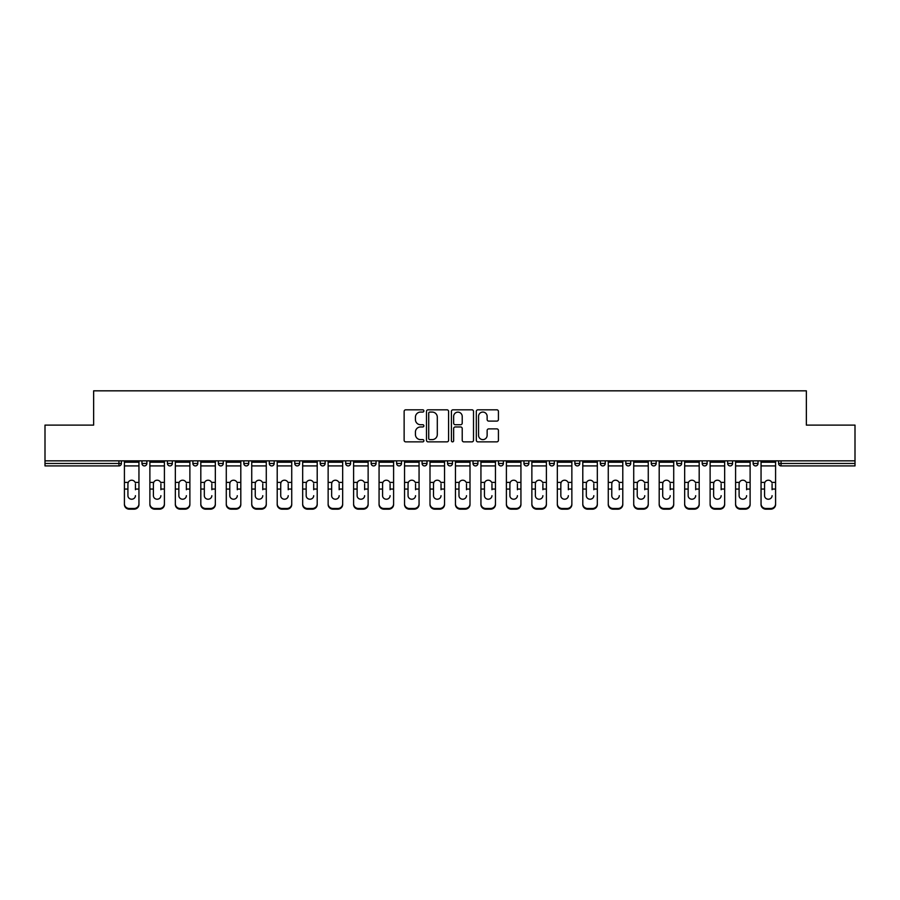 <?xml version="1.0" encoding="UTF-8"?>
<svg xmlns="http://www.w3.org/2000/svg" width="900" height="900" viewBox="0 0 900 900"><rect width="100%" height="100%" fill="white"/><g stroke="black" fill="none" stroke-linecap="round" stroke-linejoin="round"><path stroke-width="1.35" d="M423.877 410.94A1.125 1.125 0 0 0 422.764 409.815L405.731 409.815A1.597 1.597 0 0 0 404.134 411.424L404.134 440.257A1.597 1.597 0 0 0 405.731 441.866L422.764 441.866A1.125 1.125 0 0 0 423.877 440.741A1.125 1.125 0 0 0 422.764 439.616L420.559 439.616A5.13 5.13 0 0 1 415.429 434.498L415.429 432.09A5.13 5.13 0 0 1 420.559 426.96L422.764 426.96A1.125 1.125 0 0 0 423.877 425.835A1.125 1.125 0 0 0 422.764 424.721L420.559 424.721A5.13 5.13 0 0 1 415.429 419.591L415.429 417.184A5.13 5.13 0 0 1 420.559 412.065L422.764 412.065A1.125 1.125 0 0 0 423.877 410.94M496.822 421.11A1.597 1.597 0 0 0 498.431 419.512L498.431 411.424A1.597 1.597 0 0 0 496.822 409.815L477.923 409.815A1.597 1.597 0 0 0 476.314 411.424L476.314 440.257A1.597 1.597 0 0 0 477.923 441.866L496.822 441.866A1.597 1.597 0 0 0 498.431 440.257L498.431 430.493A1.597 1.597 0 0 0 496.822 428.884L488.734 428.884A1.597 1.597 0 0 0 487.136 430.493L487.136 435.33A4.286 4.286 0 0 1 482.85 439.616A4.286 4.286 0 0 1 478.564 435.33L478.564 416.351A4.286 4.286 0 0 1 482.85 412.065A4.286 4.286 0 0 1 487.136 416.351L487.136 419.512A1.597 1.597 0 0 0 488.734 421.11L496.822 421.11M45 460.856L45 425.104L93.645 425.104L93.645 390.825L806.355 390.825L806.355 425.104L855 425.104L855 460.856L45 460.856L45 463.466L118.946 463.466L118.946 460.856M448.594 411.424A1.597 1.597 0 0 0 446.996 409.815L428.085 409.815A1.597 1.597 0 0 0 426.488 411.424L426.488 440.257A1.597 1.597 0 0 0 428.085 441.866L446.996 441.866A1.597 1.597 0 0 0 448.594 440.257L448.594 411.424M453.004 409.815L471.915 409.815A1.597 1.597 0 0 1 473.512 411.424L473.512 440.257A1.597 1.597 0 0 1 471.915 441.866L463.815 441.866A1.597 1.597 0 0 1 462.218 440.257L462.218 428.569A1.597 1.597 0 0 0 460.62 426.96L455.243 426.96A1.597 1.597 0 0 0 453.645 428.569L453.645 440.741A1.125 1.125 0 0 1 452.52 441.866A1.125 1.125 0 0 1 451.406 440.741L451.406 411.424A1.597 1.597 0 0 1 453.004 409.815M118.946 465.919A2.453 2.453 0 0 0 121.399 463.466L118.946 463.466L118.946 465.919A2.453 2.453 0 0 0 121.399 463.466L121.399 460.856L121.399 463.466A2.453 2.453 0 0 1 118.946 465.919L45 465.919L45 463.466M855 460.856L855 465.919L781.054 465.919A2.453 2.453 0 0 1 778.601 463.466L778.601 460.856M141.964 460.856L141.964 463.466L141.964 460.856M144.416 465.919A2.453 2.453 0 0 1 141.964 463.466A2.453 2.453 0 0 0 144.416 465.919A2.453 2.453 0 0 0 146.857 463.466L146.857 460.856L146.857 463.466A2.453 2.453 0 0 1 144.416 465.919A2.453 2.453 0 0 1 141.964 463.466L146.857 463.466A2.453 2.453 0 0 1 144.416 465.919M167.434 460.856L167.434 463.466L167.434 460.856M172.328 460.856L172.328 463.466L172.328 460.856M192.893 460.856L192.893 463.466L192.893 460.856M197.797 460.856L197.797 463.466L197.797 460.856M218.362 460.856L218.362 463.466L218.362 460.856M223.256 460.856L223.256 463.466L223.256 460.856M243.833 460.856L243.833 463.466L243.833 460.856M248.726 460.856L248.726 463.466L248.726 460.856M274.185 460.856L274.185 463.466L269.291 463.466A2.453 2.453 0 0 0 271.744 465.919A2.453 2.453 0 0 1 269.291 463.466L269.291 460.856M294.761 460.856L294.761 463.466L294.761 460.856M299.655 460.856L299.655 463.466L299.655 460.856M320.22 460.856L320.22 463.466L320.22 460.856M325.125 460.856L325.125 463.466A2.453 2.453 0 0 1 322.673 465.919A2.453 2.453 0 0 1 320.22 463.466L325.125 463.466A2.453 2.453 0 0 1 322.673 465.919M345.69 460.856L345.69 463.466L345.69 460.856M350.584 460.856L350.584 463.466L350.584 460.856M371.16 460.856L371.16 463.466L371.16 460.856M376.054 460.856L376.054 463.466L376.054 460.856M396.619 460.856L396.619 463.466L396.619 460.856M401.512 460.856L401.512 463.466L401.512 460.856M422.089 460.856L422.089 463.466L422.089 460.856M426.983 460.856L426.983 463.466L426.983 460.856M447.548 460.856L447.548 463.466L447.548 460.856M452.452 460.856L452.452 463.466L452.452 460.856M477.911 460.856L477.911 463.466A2.453 2.453 0 0 1 475.47 465.919A2.453 2.453 0 0 1 473.017 463.466L473.017 460.856M503.381 460.856L503.381 463.466A2.453 2.453 0 0 1 500.929 465.919A2.453 2.453 0 0 1 498.488 463.466L498.488 460.856M528.84 460.856L528.84 463.466A2.453 2.453 0 0 1 526.399 465.919A2.453 2.453 0 0 1 523.946 463.466L523.946 460.856M554.31 460.856L554.31 463.466A2.453 2.453 0 0 1 551.858 465.919A2.453 2.453 0 0 1 549.416 463.466L549.416 460.856M577.327 465.919A2.453 2.453 0 0 0 579.78 463.466L579.78 460.856L579.78 463.466A2.453 2.453 0 0 1 577.327 465.919A2.453 2.453 0 0 1 574.875 463.466L574.875 460.856M605.239 460.856L605.239 463.466A2.453 2.453 0 0 1 602.798 465.919A2.453 2.453 0 0 1 600.345 463.466L600.345 460.856M625.815 460.856L625.815 463.466L625.815 460.856M630.709 460.856L630.709 463.466A2.453 2.453 0 0 1 628.256 465.919A2.453 2.453 0 0 1 625.815 463.466L630.709 463.466A2.453 2.453 0 0 1 628.256 465.919M653.726 465.919A2.453 2.453 0 0 0 656.168 463.466L656.168 460.856L656.168 463.466A2.453 2.453 0 0 1 653.726 465.919A2.453 2.453 0 0 1 651.274 463.466L651.274 460.856M676.744 460.856L676.744 463.466L676.744 460.856M681.637 460.856L681.637 463.466A2.453 2.453 0 0 1 679.185 465.919A2.453 2.453 0 0 1 676.744 463.466L681.637 463.466A2.453 2.453 0 0 1 679.185 465.919A2.453 2.453 0 0 0 681.637 463.466M702.202 463.466A2.453 2.453 0 0 0 704.655 465.919A2.453 2.453 0 0 0 707.107 463.466L707.107 460.856L707.107 463.466L702.202 463.466A2.453 2.453 0 0 0 704.655 465.919A2.453 2.453 0 0 1 702.202 463.466L702.202 460.856M727.673 460.856L727.673 463.466L727.673 460.856M732.566 460.856L732.566 463.466L732.566 460.856M758.036 460.856L758.036 463.466A2.453 2.453 0 0 1 755.584 465.919A2.453 2.453 0 0 1 753.143 463.466L753.143 460.856M169.875 465.919A2.453 2.453 0 0 1 167.434 463.466A2.453 2.453 0 0 0 169.875 465.919A2.453 2.453 0 0 0 172.328 463.466A2.453 2.453 0 0 1 169.875 465.919A2.453 2.453 0 0 1 167.434 463.466L172.328 463.466A2.453 2.453 0 0 1 169.875 465.919M195.345 465.919A2.453 2.453 0 0 1 192.893 463.466A2.453 2.453 0 0 0 195.345 465.919A2.453 2.453 0 0 0 197.797 463.466A2.453 2.453 0 0 1 195.345 465.919A2.453 2.453 0 0 1 192.893 463.466L197.797 463.466A2.453 2.453 0 0 1 195.345 465.919M220.815 465.919A2.453 2.453 0 0 1 218.362 463.466A2.453 2.453 0 0 0 220.815 465.919A2.453 2.453 0 0 0 223.256 463.466A2.453 2.453 0 0 1 220.815 465.919A2.453 2.453 0 0 1 218.362 463.466L223.256 463.466A2.453 2.453 0 0 1 220.815 465.919M246.274 465.919A2.453 2.453 0 0 1 243.833 463.466A2.453 2.453 0 0 0 246.274 465.919A2.453 2.453 0 0 0 248.726 463.466A2.453 2.453 0 0 1 246.274 465.919A2.453 2.453 0 0 1 243.833 463.466L248.726 463.466A2.453 2.453 0 0 1 246.274 465.919M271.744 465.919A2.453 2.453 0 0 0 274.185 463.466A2.453 2.453 0 0 1 271.744 465.919A2.453 2.453 0 0 1 269.291 463.466M297.202 465.919A2.453 2.453 0 0 1 294.761 463.466L299.655 463.466A2.453 2.453 0 0 1 297.202 465.919A2.453 2.453 0 0 0 299.655 463.466A2.453 2.453 0 0 1 297.202 465.919M348.142 465.919A2.453 2.453 0 0 1 345.69 463.466L350.584 463.466A2.453 2.453 0 0 1 348.142 465.919A2.453 2.453 0 0 0 350.584 463.466M373.601 465.919A2.453 2.453 0 0 1 371.16 463.466A2.453 2.453 0 0 0 373.601 465.919A2.453 2.453 0 0 0 376.054 463.466A2.453 2.453 0 0 1 373.601 465.919A2.453 2.453 0 0 1 371.16 463.466L376.054 463.466M399.071 465.919A2.453 2.453 0 0 1 396.619 463.466L401.512 463.466A2.453 2.453 0 0 1 399.071 465.919A2.453 2.453 0 0 0 401.512 463.466M424.53 465.919A2.453 2.453 0 0 1 422.089 463.466L426.983 463.466A2.453 2.453 0 0 1 424.53 465.919A2.453 2.453 0 0 0 426.983 463.466M450 465.919A2.453 2.453 0 0 1 447.548 463.466A2.453 2.453 0 0 0 450 465.919A2.453 2.453 0 0 0 452.452 463.466A2.453 2.453 0 0 1 450 465.919A2.453 2.453 0 0 1 447.548 463.466L452.452 463.466M730.125 465.919A2.453 2.453 0 0 1 727.673 463.466L732.566 463.466A2.453 2.453 0 0 1 730.125 465.919A2.453 2.453 0 0 0 732.566 463.466A2.453 2.453 0 0 1 730.125 465.919M429.851 412.065A1.125 1.125 0 0 0 428.726 413.179L428.726 438.502A1.125 1.125 0 0 0 429.851 439.616L432.169 439.616A5.13 5.13 0 0 0 437.299 434.498L437.299 417.184A5.13 5.13 0 0 0 432.169 412.065L429.851 412.065M462.218 416.43A4.286 4.286 0 0 0 457.931 412.144A4.286 4.286 0 0 0 453.645 416.43L453.645 423.113A1.597 1.597 0 0 0 455.243 424.721L460.62 424.721A1.597 1.597 0 0 0 462.218 423.113L462.218 416.43M135.439 483.829L135.439 489.06L138.949 489.06L138.949 460.856M124.414 489.746L124.414 504.54L124.414 482.4L128.227 482.4L127.924 483.829L128.227 482.4A3.757 3.6 0 0 1 135.135 482.4L138.949 482.4M135.439 489.746L135.439 489.06M131.681 499.219A3.757 3.555 180 0 0 135.439 495.675A3.757 3.555 180 0 1 131.681 499.219A3.757 3.555 180 0 1 127.924 495.675L127.924 483.829M138.949 503.854L138.949 504.54A4.894 4.635 180 0 1 134.044 509.175L134.044 508.489A4.894 4.635 0 0 0 138.949 503.854L138.949 489.06M124.414 503.854A4.894 4.635 0 0 0 129.319 508.489L129.319 509.175L134.044 509.175M129.319 509.175A4.894 4.635 180 0 1 124.414 504.54M129.319 508.489L134.044 508.489M124.414 482.4L124.414 460.856M160.898 483.829L160.898 489.06L164.407 489.06L164.407 460.856M149.884 489.746L149.884 504.54L149.884 482.4L153.686 482.4L153.394 483.829L153.686 482.4A3.757 3.6 0 0 1 160.605 482.4L164.407 482.4M160.898 489.746L160.898 489.06M157.151 499.219A3.757 3.555 180 0 0 160.898 495.675A3.757 3.555 180 0 1 157.151 499.219A3.757 3.555 180 0 1 153.394 495.675L153.394 483.829M186.368 483.829L186.368 489.06L189.877 489.06L189.877 460.856M175.343 489.746L175.343 504.54L175.343 482.4L179.156 482.4L178.852 483.829L179.156 482.4A3.757 3.6 0 0 1 186.064 482.4L189.877 482.4M186.368 489.746L186.368 489.06M182.61 499.219A3.757 3.555 180 0 0 186.368 495.675A3.757 3.555 180 0 1 182.61 499.219A3.757 3.555 180 0 1 178.852 495.675L178.852 483.829M211.838 483.829L211.838 489.06L215.336 489.06L215.336 460.856M200.812 489.746L200.812 504.54L200.812 482.4L204.626 482.4L204.322 483.829L204.626 482.4A3.757 3.6 0 0 1 211.534 482.4L215.336 482.4M215.336 504.54L215.336 503.854L215.336 504.54A4.894 4.635 180 0 1 210.442 509.175L210.442 508.489A4.894 4.635 0 0 0 215.336 503.854L215.336 489.06M211.838 489.746L211.838 489.06M208.08 499.219A3.757 3.555 180 0 0 211.838 495.675A3.757 3.555 180 0 1 208.08 499.219A3.757 3.555 180 0 1 204.322 495.675L204.322 483.829M237.296 483.829L237.296 489.06L240.806 489.06L240.806 460.856M226.282 489.746L226.282 504.54L226.282 482.4L230.085 482.4L229.792 483.829L230.085 482.4A3.757 3.6 0 0 1 236.993 482.4L240.806 482.4M240.806 504.54L240.806 503.854L240.806 504.54A4.894 4.635 180 0 1 235.912 509.175L235.912 508.489A4.894 4.635 0 0 0 240.806 503.854L240.806 489.06M237.296 489.746L237.296 489.06M233.539 499.219A3.757 3.555 180 0 0 237.296 495.675A3.757 3.555 180 0 1 233.539 499.219A3.757 3.555 180 0 1 229.792 495.675L229.792 483.829M262.766 483.829L262.766 489.06L266.276 489.06L266.276 460.856M251.741 489.746L251.741 504.54L251.741 482.4L255.555 482.4L255.251 483.829L255.555 482.4A3.757 3.6 0 0 1 262.463 482.4L266.276 482.4M266.276 504.54L266.276 503.854L266.276 504.54A4.894 4.635 180 0 1 261.371 509.175L261.371 508.489A4.894 4.635 0 0 0 266.276 503.854L266.276 489.06M262.766 489.746L262.766 489.06M259.009 499.219A3.757 3.555 180 0 0 262.766 495.675A3.757 3.555 180 0 1 259.009 499.219A3.757 3.555 180 0 1 255.251 495.675L255.251 483.829M164.407 503.854L164.407 504.54A4.894 4.635 180 0 1 159.514 509.175L159.514 508.489A4.894 4.635 0 0 0 164.407 503.854L164.407 489.06M149.884 503.854A4.894 4.635 0 0 0 154.778 508.489L154.778 509.175L159.514 509.175M154.778 509.175A4.894 4.635 180 0 1 149.884 504.54M154.778 508.489L159.514 508.489M149.884 482.4L149.884 460.856M189.877 503.854L189.877 504.54A4.894 4.635 180 0 1 184.984 509.175L184.984 508.489A4.894 4.635 0 0 0 189.877 503.854L189.877 489.06M175.343 503.854A4.894 4.635 0 0 0 180.248 508.489L180.248 509.175L184.984 509.175M180.248 509.175A4.894 4.635 180 0 1 175.343 504.54M180.248 508.489L184.984 508.489M175.343 482.4L175.343 460.856M200.812 503.854A4.894 4.635 0 0 0 205.706 508.489L205.706 509.175L210.442 509.175M205.706 509.175A4.894 4.635 180 0 1 200.812 504.54M205.706 508.489L210.442 508.489M200.812 482.4L200.812 460.856M226.282 503.854A4.894 4.635 0 0 0 231.176 508.489L231.176 509.175L235.912 509.175M231.176 509.175A4.894 4.635 180 0 1 226.282 504.54M231.176 508.489L235.912 508.489M226.282 482.4L226.282 460.856M251.741 503.854A4.894 4.635 0 0 0 256.646 508.489L256.646 509.175L261.371 509.175M256.646 509.175A4.894 4.635 180 0 1 251.741 504.54M256.646 508.489L261.371 508.489M251.741 482.4L251.741 460.856M288.225 483.829L288.225 489.06L291.735 489.06L291.735 460.856M277.211 489.746L277.211 504.54L277.211 482.4L281.014 482.4L280.721 483.829L281.014 482.4A3.757 3.6 0 0 1 287.933 482.4L291.735 482.4M291.735 504.54L291.735 503.854L291.735 504.54A4.894 4.635 180 0 1 286.841 509.175L286.841 508.489A4.894 4.635 0 0 0 291.735 503.854L291.735 489.06M288.225 489.746L288.225 489.06M284.479 499.219A3.757 3.555 180 0 0 288.225 495.675A3.757 3.555 180 0 1 284.479 499.219A3.757 3.555 180 0 1 280.721 495.675L280.721 483.829M277.211 503.854A4.894 4.635 0 0 0 282.105 508.489L282.105 509.175L286.841 509.175M282.105 509.175A4.894 4.635 180 0 1 277.211 504.54M282.105 508.489L286.841 508.489M277.211 482.4L277.211 460.856M313.695 483.829L313.695 489.06L317.205 489.06L317.205 460.856M302.67 489.746L302.67 504.54L302.67 482.4L306.484 482.4L306.18 483.829L306.484 482.4A3.757 3.6 0 0 1 313.391 482.4L317.205 482.4M317.205 504.54L317.205 503.854L317.205 504.54A4.894 4.635 180 0 1 312.311 509.175L312.311 508.489A4.894 4.635 0 0 0 317.205 503.854L317.205 489.06M313.695 489.746L313.695 489.06M309.938 499.219A3.757 3.555 180 0 0 313.695 495.675A3.757 3.555 180 0 1 309.938 499.219A3.757 3.555 180 0 1 306.18 495.675L306.18 483.829M302.67 503.854A4.894 4.635 0 0 0 307.575 508.489L307.575 509.175L312.311 509.175M307.575 509.175A4.894 4.635 180 0 1 302.67 504.54M307.575 508.489L312.311 508.489M302.67 482.4L302.67 460.856M339.165 483.829L339.165 489.06L342.664 489.06L342.664 460.856M328.14 489.746L328.14 504.54L328.14 482.4L331.954 482.4L331.65 483.829L331.954 482.4A3.757 3.6 0 0 1 338.861 482.4L342.664 482.4M339.165 489.746L339.165 489.06M335.407 499.219A3.757 3.555 180 0 0 339.165 495.675A3.757 3.555 180 0 1 335.407 499.219A3.757 3.555 180 0 1 331.65 495.675L331.65 483.829M342.664 503.854L342.664 504.54A4.894 4.635 180 0 1 337.77 509.175L337.77 508.489A4.894 4.635 0 0 0 342.664 503.854L342.664 489.06M328.14 503.854A4.894 4.635 0 0 0 333.034 508.489L333.034 509.175L337.77 509.175M333.034 509.175A4.894 4.635 180 0 1 328.14 504.54M333.034 508.489L337.77 508.489M328.14 482.4L328.14 460.856M364.624 483.829L364.624 489.06L368.134 489.06L368.134 460.856M353.61 489.746L353.61 504.54L353.61 482.4L357.412 482.4L357.12 483.829L357.412 482.4A3.757 3.6 0 0 1 364.331 482.4L368.134 482.4M368.134 504.54L368.134 503.854L368.134 504.54A4.894 4.635 180 0 1 363.24 509.175L363.24 508.489A4.894 4.635 0 0 0 368.134 503.854L368.134 489.06M364.624 489.746L364.624 489.06M360.866 499.219A3.757 3.555 180 0 0 364.624 495.675A3.757 3.555 180 0 1 360.866 499.219A3.757 3.555 180 0 1 357.12 495.675L357.12 483.829M353.61 503.854A4.894 4.635 0 0 0 358.504 508.489L358.504 509.175L363.24 509.175M358.504 509.175A4.894 4.635 180 0 1 353.61 504.54M358.504 508.489L363.24 508.489M353.61 482.4L353.61 460.856M390.094 483.829L390.094 489.06L393.604 489.06L393.604 460.856M379.069 489.746L379.069 504.54L379.069 482.4L382.882 482.4L382.579 483.829L382.882 482.4A3.757 3.6 0 0 1 389.79 482.4L393.604 482.4M390.094 489.746L390.094 489.06M386.336 499.219A3.757 3.555 180 0 0 390.094 495.675A3.757 3.555 180 0 1 386.336 499.219A3.757 3.555 180 0 1 382.579 495.675L382.579 483.829M393.604 503.854L393.604 504.54A4.894 4.635 180 0 1 388.699 509.175L388.699 508.489A4.894 4.635 0 0 0 393.604 503.854L393.604 489.06M379.069 503.854A4.894 4.635 0 0 0 383.974 508.489L383.974 509.175L388.699 509.175M383.974 509.175A4.894 4.635 180 0 1 379.069 504.54M383.974 508.489L388.699 508.489M379.069 482.4L379.069 460.856M415.553 483.829L415.553 489.06L419.062 489.06L419.062 460.856M404.539 489.746L404.539 504.54L404.539 482.4L408.341 482.4L408.049 483.829L408.341 482.4A3.757 3.6 0 0 1 415.26 482.4L419.062 482.4M415.553 489.746L415.553 489.06M411.806 499.219A3.757 3.555 180 0 0 415.553 495.675A3.757 3.555 180 0 1 411.806 499.219A3.757 3.555 180 0 1 408.049 495.675L408.049 483.829M419.062 503.854L419.062 504.54A4.894 4.635 180 0 1 414.169 509.175L414.169 508.489A4.894 4.635 0 0 0 419.062 503.854L419.062 489.06M404.539 503.854A4.894 4.635 0 0 0 409.433 508.489L409.433 509.175L414.169 509.175M409.433 509.175A4.894 4.635 180 0 1 404.539 504.54M409.433 508.489L414.169 508.489M404.539 482.4L404.539 460.856M441.022 483.829L441.022 489.06L444.532 489.06L444.532 460.856M429.998 489.746L429.998 504.54L429.998 482.4L433.811 482.4L433.507 483.829L433.811 482.4A3.757 3.6 0 0 1 440.719 482.4L444.532 482.4M441.022 489.746L441.022 489.06M437.265 499.219A3.757 3.555 180 0 0 441.022 495.675A3.757 3.555 180 0 1 437.265 499.219A3.757 3.555 180 0 1 433.507 495.675L433.507 483.829M444.532 503.854L444.532 504.54A4.894 4.635 180 0 1 439.639 509.175L439.639 508.489A4.894 4.635 0 0 0 444.532 503.854L444.532 489.06M429.998 503.854A4.894 4.635 0 0 0 434.902 508.489L434.902 509.175L439.639 509.175M434.902 509.175A4.894 4.635 180 0 1 429.998 504.54M434.902 508.489L439.639 508.489M429.998 482.4L429.998 460.856M466.493 483.829L466.493 489.06L470.002 489.06L470.002 460.856M455.468 489.746L455.468 504.54L455.468 482.4L459.281 482.4L458.978 483.829L459.281 482.4A3.757 3.6 0 0 1 466.189 482.4L470.002 482.4M470.002 504.54L470.002 503.854L470.002 504.54A4.894 4.635 180 0 1 465.098 509.175L465.098 508.489A4.894 4.635 0 0 0 470.002 503.854L470.002 489.06M466.493 489.746L466.493 489.06M462.735 499.219A3.757 3.555 180 0 0 466.493 495.675A3.757 3.555 180 0 1 462.735 499.219A3.757 3.555 180 0 1 458.978 495.675L458.978 483.829M455.468 503.854A4.894 4.635 0 0 0 460.361 508.489L460.361 509.175L465.098 509.175M460.361 509.175A4.894 4.635 180 0 1 455.468 504.54M460.361 508.489L465.098 508.489M455.468 482.4L455.468 460.856M491.951 483.829L491.951 489.06L495.461 489.06L495.461 460.856M480.938 489.746L480.938 504.54L480.938 482.4L484.74 482.4L484.447 483.829L484.74 482.4A3.757 3.6 0 0 1 491.659 482.4L495.461 482.4M495.461 504.54L495.461 503.854L495.461 504.54A4.894 4.635 180 0 1 490.567 509.175L490.567 508.489A4.894 4.635 0 0 0 495.461 503.854L495.461 489.06M491.951 489.746L491.951 489.06M488.194 499.219A3.757 3.555 180 0 0 491.951 495.675A3.757 3.555 180 0 1 488.194 499.219A3.757 3.555 180 0 1 484.447 495.675L484.447 483.829M480.938 503.854A4.894 4.635 0 0 0 485.831 508.489L485.831 509.175L490.567 509.175M485.831 509.175A4.894 4.635 180 0 1 480.938 504.54M485.831 508.489L490.567 508.489M480.938 482.4L480.938 460.856M517.421 483.829L517.421 489.06L520.931 489.06L520.931 460.856M506.396 489.746L506.396 504.54L506.396 482.4L510.21 482.4L509.906 483.829L510.21 482.4A3.757 3.6 0 0 1 517.118 482.4L520.931 482.4M520.931 504.54L520.931 503.854L520.931 504.54A4.894 4.635 180 0 1 516.026 509.175L516.026 508.489A4.894 4.635 0 0 0 520.931 503.854L520.931 489.06M517.421 489.746L517.421 489.06M513.664 499.219A3.757 3.555 180 0 0 517.421 495.675A3.757 3.555 180 0 1 513.664 499.219A3.757 3.555 180 0 1 509.906 495.675L509.906 483.829M506.396 503.854A4.894 4.635 0 0 0 511.301 508.489L511.301 509.175L516.026 509.175M511.301 509.175A4.894 4.635 180 0 1 506.396 504.54M511.301 508.489L516.026 508.489M506.396 482.4L506.396 460.856M542.88 483.829L542.88 489.06L546.39 489.06L546.39 460.856M531.866 489.746L531.866 504.54L531.866 482.4L535.669 482.4L535.376 483.829L535.669 482.4A3.757 3.6 0 0 1 542.587 482.4L546.39 482.4M546.39 504.54L546.39 503.854L546.39 504.54A4.894 4.635 180 0 1 541.496 509.175L541.496 508.489A4.894 4.635 0 0 0 546.39 503.854L546.39 489.06M542.88 489.746L542.88 489.06M539.134 499.219A3.757 3.555 180 0 0 542.88 495.675A3.757 3.555 180 0 1 539.134 499.219A3.757 3.555 180 0 1 535.376 495.675L535.376 483.829M531.866 503.854A4.894 4.635 0 0 0 536.76 508.489L536.76 509.175L541.496 509.175M536.76 509.175A4.894 4.635 180 0 1 531.866 504.54M536.76 508.489L541.496 508.489M531.866 482.4L531.866 460.856M568.35 483.829L568.35 489.06L571.86 489.06L571.86 460.856M557.336 489.746L557.336 504.54L557.336 482.4L561.139 482.4L560.835 483.829L561.139 482.4A3.757 3.6 0 0 1 568.046 482.4L571.86 482.4M571.86 504.54L571.86 503.854L571.86 504.54A4.894 4.635 180 0 1 566.966 509.175L566.966 508.489A4.894 4.635 0 0 0 571.86 503.854L571.86 489.06M568.35 489.746L568.35 489.06M564.592 499.219A3.757 3.555 180 0 0 568.35 495.675A3.757 3.555 180 0 1 564.592 499.219A3.757 3.555 180 0 1 560.835 495.675L560.835 483.829M557.336 503.854A4.894 4.635 0 0 0 562.23 508.489L562.23 509.175L566.966 509.175M562.23 509.175A4.894 4.635 180 0 1 557.336 504.54M562.23 508.489L566.966 508.489M557.336 482.4L557.336 460.856M593.82 483.829L593.82 489.06L597.33 489.06L597.33 460.856M582.795 489.746L582.795 504.54L582.795 482.4L586.609 482.4L586.305 483.829L586.609 482.4A3.757 3.6 0 0 1 593.516 482.4L597.33 482.4M597.33 504.54L597.33 503.854L597.33 504.54A4.894 4.635 180 0 1 592.425 509.175L592.425 508.489A4.894 4.635 0 0 0 597.33 503.854L597.33 489.06M593.82 489.746L593.82 489.06M590.062 499.219A3.757 3.555 180 0 0 593.82 495.675A3.757 3.555 180 0 1 590.062 499.219A3.757 3.555 180 0 1 586.305 495.675L586.305 483.829M582.795 503.854A4.894 4.635 0 0 0 587.689 508.489L587.689 509.175L592.425 509.175M587.689 509.175A4.894 4.635 180 0 1 582.795 504.54M587.689 508.489L592.425 508.489M582.795 482.4L582.795 460.856M619.279 483.829L619.279 489.06L622.789 489.06L622.789 460.856M608.265 489.746L608.265 504.54L608.265 482.4L612.067 482.4L611.775 483.829L612.067 482.4A3.757 3.6 0 0 1 618.986 482.4L622.789 482.4M622.789 504.54L622.789 503.854L622.789 504.54A4.894 4.635 180 0 1 617.895 509.175L617.895 508.489A4.894 4.635 0 0 0 622.789 503.854L622.789 489.06M619.279 489.746L619.279 489.06M615.521 499.219A3.757 3.555 180 0 0 619.279 495.675A3.757 3.555 180 0 1 615.521 499.219A3.757 3.555 180 0 1 611.775 495.675L611.775 483.829M608.265 503.854A4.894 4.635 0 0 0 613.159 508.489L613.159 509.175L617.895 509.175M613.159 509.175A4.894 4.635 180 0 1 608.265 504.54M613.159 508.489L617.895 508.489M608.265 482.4L608.265 460.856M644.749 483.829L644.749 489.06L648.259 489.06L648.259 460.856M633.724 489.746L633.724 504.54L633.724 482.4L637.538 482.4L637.234 483.829L637.538 482.4A3.757 3.6 0 0 1 644.445 482.4L648.259 482.4M644.749 489.746L644.749 489.06M640.991 499.219A3.757 3.555 180 0 0 644.749 495.675A3.757 3.555 180 0 1 640.991 499.219A3.757 3.555 180 0 1 637.234 495.675L637.234 483.829M648.259 503.854L648.259 504.54A4.894 4.635 180 0 1 643.354 509.175L643.354 508.489A4.894 4.635 0 0 0 648.259 503.854L648.259 489.06M633.724 503.854A4.894 4.635 0 0 0 638.629 508.489L638.629 509.175L643.354 509.175M638.629 509.175A4.894 4.635 180 0 1 633.724 504.54M638.629 508.489L643.354 508.489M633.724 482.4L633.724 460.856M670.207 483.829L670.207 489.06L673.717 489.06L673.717 460.856M659.194 489.746L659.194 504.54L659.194 482.4L663.008 482.4L662.704 483.829L663.008 482.4A3.757 3.6 0 0 1 669.915 482.4L673.717 482.4M670.207 489.746L670.207 489.06M666.461 499.219A3.757 3.555 180 0 0 670.207 495.675A3.757 3.555 180 0 1 666.461 499.219A3.757 3.555 180 0 1 662.704 495.675L662.704 483.829M673.717 503.854L673.717 504.54A4.894 4.635 180 0 1 668.824 509.175L668.824 508.489A4.894 4.635 0 0 0 673.717 503.854L673.717 489.06M659.194 503.854A4.894 4.635 0 0 0 664.087 508.489L664.087 509.175L668.824 509.175M664.087 509.175A4.894 4.635 180 0 1 659.194 504.54M664.087 508.489L668.824 508.489M659.194 482.4L659.194 460.856M695.678 483.829L695.678 489.06L699.188 489.06L699.188 460.856M684.664 489.746L684.664 504.54L684.664 482.4L688.466 482.4L688.163 483.829L688.466 482.4A3.757 3.6 0 0 1 695.374 482.4L699.188 482.4M695.678 489.746L695.678 489.06M691.92 499.219A3.757 3.555 180 0 0 695.678 495.675A3.757 3.555 180 0 1 691.92 499.219A3.757 3.555 180 0 1 688.163 495.675L688.163 483.829M699.188 503.854L699.188 504.54A4.894 4.635 180 0 1 694.294 509.175L694.294 508.489A4.894 4.635 0 0 0 699.188 503.854L699.188 489.06M684.664 503.854A4.894 4.635 0 0 0 689.558 508.489L689.558 509.175L694.294 509.175M689.558 509.175A4.894 4.635 180 0 1 684.664 504.54M689.558 508.489L694.294 508.489M684.664 482.4L684.664 460.856M721.148 483.829L721.148 489.06L724.658 489.06L724.658 460.856M710.123 489.746L710.123 504.54L710.123 482.4L713.936 482.4L713.633 483.829L713.936 482.4A3.757 3.6 0 0 1 720.844 482.4L724.658 482.4M724.658 504.54L724.658 503.854L724.658 504.54A4.894 4.635 180 0 1 719.752 509.175L719.752 508.489A4.894 4.635 0 0 0 724.658 503.854L724.658 489.06M721.148 489.746L721.148 489.06M717.39 499.219A3.757 3.555 180 0 0 721.148 495.675A3.757 3.555 180 0 1 717.39 499.219A3.757 3.555 180 0 1 713.633 495.675L713.633 483.829M710.123 503.854A4.894 4.635 0 0 0 715.016 508.489L715.016 509.175L719.752 509.175M715.016 509.175A4.894 4.635 180 0 1 710.123 504.54M715.016 508.489L719.752 508.489M710.123 482.4L710.123 460.856M746.606 483.829L746.606 489.06L750.116 489.06L750.116 460.856M735.592 489.746L735.592 504.54L735.592 482.4L739.395 482.4L739.102 483.829L739.395 482.4A3.757 3.6 0 0 1 746.314 482.4L750.116 482.4M750.116 504.54L750.116 503.854L750.116 504.54A4.894 4.635 180 0 1 745.222 509.175L745.222 508.489A4.894 4.635 0 0 0 750.116 503.854L750.116 489.06M746.606 489.746L746.606 489.06M742.849 499.219A3.757 3.555 180 0 0 746.606 495.675A3.757 3.555 180 0 1 742.849 499.219A3.757 3.555 180 0 1 739.102 495.675L739.102 483.829M735.592 503.854A4.894 4.635 0 0 0 740.486 508.489L740.486 509.175L745.222 509.175M740.486 509.175A4.894 4.635 180 0 1 735.592 504.54M740.486 508.489L745.222 508.489M735.592 482.4L735.592 460.856M772.076 483.829L772.076 489.06L775.586 489.06L775.586 460.856M761.051 489.746L761.051 504.54L761.051 482.4L764.865 482.4L764.561 483.829L764.865 482.4A3.757 3.6 0 0 1 771.773 482.4L775.586 482.4M775.586 504.54L775.586 503.854L775.586 504.54A4.894 4.635 180 0 1 770.681 509.175L770.681 508.489A4.894 4.635 0 0 0 775.586 503.854L775.586 489.06M772.076 489.746L772.076 489.06M768.319 499.219A3.757 3.555 180 0 0 772.076 495.675A3.757 3.555 180 0 1 768.319 499.219A3.757 3.555 180 0 1 764.561 495.675L764.561 483.829M761.051 503.854A4.894 4.635 0 0 0 765.956 508.489L765.956 509.175L770.681 509.175M765.956 509.175A4.894 4.635 180 0 1 761.051 504.54M765.956 508.489L770.681 508.489M761.051 482.4L761.051 460.856M781.054 460.856L781.054 463.466L855 463.466M778.601 463.466L781.054 463.466L781.054 465.919M475.47 465.919A2.453 2.453 0 0 0 477.911 463.466L473.017 463.466M500.929 465.919A2.453 2.453 0 0 0 503.381 463.466L498.488 463.466M526.399 465.919A2.453 2.453 0 0 0 528.84 463.466L523.946 463.466M551.858 465.919A2.453 2.453 0 0 0 554.31 463.466L549.416 463.466M579.78 463.466L574.875 463.466M602.798 465.919A2.453 2.453 0 0 0 605.239 463.466L600.345 463.466M656.168 463.466L651.274 463.466M704.655 465.919A2.453 2.453 0 0 0 707.107 463.466M755.584 465.919A2.453 2.453 0 0 0 758.036 463.466L753.143 463.466M124.414 489.06L127.924 489.06M124.414 465.919L138.949 465.919M124.414 462.206L138.949 462.206M149.884 489.06L153.394 489.06M149.884 465.919L164.407 465.919M149.884 462.206L164.407 462.206M175.343 489.06L178.852 489.06M175.343 465.919L189.877 465.919M175.343 462.206L189.877 462.206M200.812 489.06L204.322 489.06M200.812 465.919L215.336 465.919M200.812 462.206L215.336 462.206M226.282 489.06L229.792 489.06M226.282 465.919L240.806 465.919M226.282 462.206L240.806 462.206M251.741 489.06L255.251 489.06M251.741 465.919L266.276 465.919M251.741 462.206L266.276 462.206M277.211 489.06L280.721 489.06M277.211 465.919L291.735 465.919M277.211 462.206L291.735 462.206M302.67 489.06L306.18 489.06M302.67 465.919L317.205 465.919M302.67 462.206L317.205 462.206M328.14 489.06L331.65 489.06M328.14 465.919L342.664 465.919M328.14 462.206L342.664 462.206M353.61 489.06L357.12 489.06M353.61 465.919L368.134 465.919M353.61 462.206L368.134 462.206M379.069 489.06L382.579 489.06M379.069 465.919L393.604 465.919M379.069 462.206L393.604 462.206M404.539 489.06L408.049 489.06M404.539 465.919L419.062 465.919M404.539 462.206L419.062 462.206M429.998 489.06L433.507 489.06M429.998 465.919L444.532 465.919M429.998 462.206L444.532 462.206M455.468 489.06L458.978 489.06M455.468 465.919L470.002 465.919M455.468 462.206L470.002 462.206M480.938 489.06L484.447 489.06M480.938 465.919L495.461 465.919M480.938 462.206L495.461 462.206M506.396 489.06L509.906 489.06M506.396 465.919L520.931 465.919M506.396 462.206L520.931 462.206M531.866 489.06L535.376 489.06M531.866 465.919L546.39 465.919M531.866 462.206L546.39 462.206M557.336 489.06L560.835 489.06M557.336 465.919L571.86 465.919M557.336 462.206L571.86 462.206M582.795 489.06L586.305 489.06M582.795 465.919L597.33 465.919M582.795 462.206L597.33 462.206M608.265 489.06L611.775 489.06M608.265 465.919L622.789 465.919M608.265 462.206L622.789 462.206M633.724 489.06L637.234 489.06M633.724 465.919L648.259 465.919M633.724 462.206L648.259 462.206M659.194 489.06L662.704 489.06M659.194 465.919L673.717 465.919M659.194 462.206L673.717 462.206M684.664 489.06L688.163 489.06M684.664 465.919L699.188 465.919M684.664 462.206L699.188 462.206M710.123 489.06L713.633 489.06M710.123 465.919L724.658 465.919M710.123 462.206L724.658 462.206M735.592 489.06L739.102 489.06M735.592 465.919L750.116 465.919M735.592 462.206L750.116 462.206M761.051 489.06L764.561 489.06M761.051 465.919L775.586 465.919M761.051 462.206L775.586 462.206"/></g></svg>
